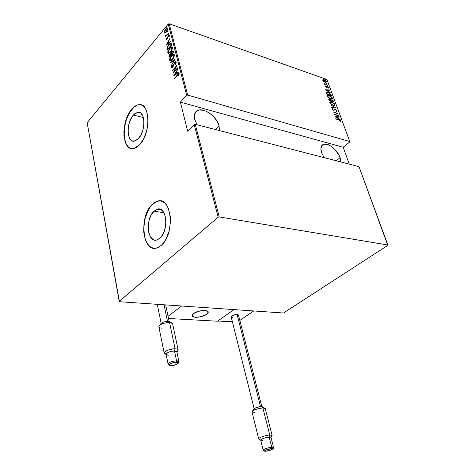 <?xml version="1.0" encoding="UTF-8"?>
<svg xmlns="http://www.w3.org/2000/svg" width="475" height="475" viewBox="0 0 475 475"><rect width="100%" height="100%" fill="white"/><g stroke="black" fill="none" stroke-linecap="round" stroke-linejoin="round"><path stroke-width="0.71" d="M133.392 115.039L143.379 117.557L133.392 115.039L134.894 113.602L137.988 112.26L140.796 113.109L142.88 116.066L143.907 120.686L143.961 123.411L143.135 129.135L141.194 134.478L138.451 138.593L134.514 141.099C126.7 143.213 125.917 122.853 133.392 115.039L137.667 112.296C145.368 110.283 146.074 131.011 138.451 138.593L135.351 140.855L132.365 140.944L129.942 138.884L128.446 135.013L128.072 129.924L128.879 124.361L130.738 119.148L133.392 115.039M154.048 211.161L163.964 212.758L154.048 211.161L157.445 209.166L159.161 209.036L162.302 210.556L164.653 214.249L165.834 219.569L165.644 225.696L164.107 231.646L161.464 236.479L159.867 238.23L157.112 239.899C147.428 243.723 144.952 218.933 154.048 211.161L157.225 209.226C166.719 205.533 169.171 230.731 159.867 238.23L156.412 240.083L154.696 240.112L153.081 239.554L150.367 236.77L148.669 232.18L148.224 226.486L149.079 220.519L151.115 215.145L154.048 211.161M160.318 200.967L157.563 201.246L152.57 204.286L157.368 201.21C171.736 195.641 175.441 234.122 161.209 245.409L163.667 242.755L165.87 239.37L169.148 230.951L170.501 221.51L170.371 216.879L168.542 208.757L166.921 205.586L164.92 203.169L162.622 201.602L160.123 200.931L157.51 201.168L154.898 202.297L152.374 204.256L150.035 206.963L146.235 214.183L144.014 222.9L143.688 231.859L145.314 239.798L146.805 243.004L148.681 245.533L150.89 247.285L153.336 248.176L155.942 248.164L158.602 247.232L161.209 245.409L157.195 247.837C142.399 253.703 138.641 216.167 152.374 204.256L152.57 204.286C140.594 214.724 141.289 247.362 153.793 248.241L153.793 248.241M141.099 104.886L138.742 104.791C136.473 105.171 134.265 106.59 132.103 109.048L131.919 109.001C134.075 106.537 136.289 105.117 138.552 104.743C150.207 101.715 151.246 133.38 139.608 144.81L143.806 138.552L146.787 130.376L147.654 125.976L147.968 117.438L146.377 110.39L144.946 107.783L143.171 105.931L141.123 104.892L138.884 104.702L136.545 105.349L134.193 106.804L129.8 111.851L127.923 115.241L125.121 123.12L123.91 131.51L123.957 135.518L125.376 142.441L126.7 145.095L128.375 147.066L130.34 148.271L132.537 148.657L134.87 148.2L137.257 146.906L139.608 144.81L133.754 148.527C121.826 151.774 120.62 120.965 131.919 109.001L132.103 109.048C122.081 119.736 121.398 146.983 131.29 148.55L131.284 148.544M219.076 125.768L215.276 129.491L219.076 125.768L219.414 130.56L219.076 125.768L216.879 120.852L213.216 116.215L210.995 114.214L206.174 111.215L203.751 110.331L199.34 109.98L196.044 111.548L194.4 114.825L194.691 119.338C193.681 114.926 194.667 111.969 197.63 110.473C203.894 107.237 216.873 116.595 219.076 125.768M340.106 157.658L336.217 160.758L340.106 157.658L340.913 161.969L340.694 159.748L339.168 155.491L334.721 149.263L330.938 146.116L327.144 144.323L323.902 144.18L321.712 145.724L320.916 148.752L321.664 152.802C320.251 148.23 320.91 145.386 323.635 144.257C328.261 142.447 337.6 150.1 340.106 157.658M324.093 157.623L321.664 152.802L324.093 157.623M197.149 124.806L194.691 119.338L197.149 124.806M326.901 79.485L349.748 141.52L187.661 95.065L169.189 23.75L326.901 79.485L169.189 23.75L168.251 24.005L186.669 95.332L180.357 102.119L187.702 131.237L194.222 124.587L218.144 217.217L119.225 301.399L87.145 122.698L168.251 24.005L87.145 122.698L119.474 301.726L283.48 313.007L387.796 245.373L387.855 244.993L219.23 216.927L195.237 124.313L358.999 166.648L387.855 244.993L219.23 216.927L218.144 217.217L119.225 301.399L119.474 301.726L283.48 313.007L387.796 245.373L358.999 166.648L195.237 124.313L194.222 124.587L187.702 131.237L180.357 102.119L186.669 95.332L187.661 95.065L349.748 141.52L349.731 141.977L343.176 147.268L349.731 141.977L349.748 141.52L326.901 79.485M325.262 79.616L325.458 79.337L324.769 79.093L325.553 79.479L324.823 79.052L325.262 79.616M326.753 83.677L326.954 83.398L326.26 83.155L327.043 83.541L326.313 83.113L326.753 83.677M327.679 86.195L327.875 85.91L327.186 85.672L327.97 86.058L327.239 85.631L327.679 86.195M325.137 89.763L330.374 92.744L328.593 91.491L328.1 90.155L329.448 90.226L329.341 89.929L325.137 89.763L330.374 92.744L328.593 91.491L328.1 90.155L329.448 90.226L329.341 89.929L325.137 89.763M330.57 98.889L332.423 98.747L332.013 97.339L329.727 95.695L327.637 95.481L327.358 95.974L327.691 96.864L329.751 98.545L332.067 99.008L332.423 98.034L329.323 95.54L327.786 95.41L327.447 96.395L330.57 98.889M332.928 105.331L334.78 105.165L334.364 103.746L332.072 102.101L329.983 101.905L329.703 102.416L330.042 103.312L332.108 104.993L334.406 105.444L334.774 104.441L331.669 101.953L330.149 101.828L329.793 102.837L332.928 105.331M337.108 110.788L335.588 109.487L334.738 109.404L333.533 110.069L332.66 109.487L332.987 108.947L332.601 108.591L332.072 108.894L332.369 109.6L333.682 110.366L335.16 109.701L335.861 109.85L336.585 110.544L336.092 111.085L336.431 111.441L337.108 110.788L336.858 111.37L337.108 110.788L335.487 109.452L333.379 110.028L332.601 109.369L332.987 108.947L332.352 108.65L332.096 109.179L333.503 110.319L335.582 109.731L336.615 110.627L336.092 111.085L336.431 111.441L337.108 110.788M334.952 116.719L340.248 119.641L338.443 118.394L337.933 116.998L339.287 117.016L339.174 116.707L334.952 116.719L340.248 119.641L338.443 118.394L337.933 116.998L339.287 117.016L339.174 116.707L334.952 116.719M338.972 120.009L340.242 120.644L340.183 121.374L340.611 121.659L340.866 121.024L340.189 120.258L335.688 118.732L338.972 120.009L340.373 120.852L340.183 121.374L340.611 121.659L340.866 121.024L338.918 119.736L335.789 119.023L338.972 120.009M338.806 115.71L335.065 114.534L337.998 113.507L333.23 111.999L337.096 113.472L334.145 114.499L338.912 115.995L335.065 114.534L337.998 113.507L333.23 111.999L337.096 113.472L334.145 114.499L338.806 115.71M335.973 107.991L330.677 104.969L335.047 107.659L331.621 107.564L331.734 107.873L335.973 107.991L330.677 104.969L335.047 107.659L331.621 107.564L331.734 107.873L335.973 107.991M333.806 102.101L333.266 100.825L332.239 99.97L328.771 99.388L329.062 100.54L333.806 102.101L333.492 101.24L331.776 99.774L330.796 100.011L328.926 99.257L329.062 100.54L333.806 102.101M331.099 94.721L328.985 92.637L327.299 92.091L326.325 92.393L326.723 94.121L331.461 95.712L331.099 94.721L331.057 95.576L331.099 94.721L328.201 92.31L326.61 92.144L326.289 92.512L326.723 94.121L331.461 95.712L331.099 94.721M324.953 86.331L326.218 87.299L327.512 86.919L328.106 87.442L327.946 87.851L328.552 87.994L327.465 86.664L326.753 86.539L326.117 87.014L325.221 85.88L324.953 86.331L326.082 87.258L327.418 86.877L328.332 88.148L328.546 87.632L327.299 86.598L325.969 86.978L325.221 85.88L324.953 86.331M327.631 85.286L324.93 84.01L323.825 82.953L324.597 83.998L324.188 84.093L327.631 85.286L325.179 84.146L323.825 82.953L324.597 83.998L324.188 84.093L327.631 85.286M323.659 81.427L325.547 82.312L326.39 81.872L325.494 80.53L323.505 79.586L322.703 80.055L323.659 81.427L326.123 82.264L326.325 81.575L324.11 79.735L323 79.628L322.762 80.328L323.659 81.427M165.08 33.108L167.147 30.798L167.627 29.159L167.342 28.357L166.131 28.785L164.783 30.59L164.267 32.549L165.08 33.108L166.297 32.116L167.58 28.749L167.069 28.298L165.591 29.349L164.564 31.077L164.297 32.722L165.08 33.108M168.613 33.066L166.125 35.483L165.152 35.518L165.235 36.136L165.817 36.023L165.431 36.896L168.613 33.066L166.351 35.298L165.152 35.518L165.116 35.952L165.817 36.023L165.431 36.896L168.613 33.066M166.024 39.526L166.476 39.704L167.158 39.063L168.494 36.082L168.916 36.029L168.762 37.08L169.112 36.937L169.195 35.411L167.978 36.302L166.939 38.926L166.416 39.069L166.624 38.172L166.013 39.229L166.398 39.651L166.434 39.122L166.398 39.651L166.024 39.526L166.286 39.757L167.034 39.217L168.322 36.26L168.768 35.963L168.762 37.08L169.112 36.937L169.349 35.649L169.053 35.388L168.221 35.969L166.939 38.926L166.416 39.069L166.624 38.172L166.297 38.279L166.024 39.526M171.374 43.819L170.947 43.1L170.228 43.207L167.907 45.647L166.951 47.945L167.253 50.154L171.665 44.953L170.685 43.059L168.75 44.507L166.933 48.076L167.253 50.154L171.665 44.953L171.374 43.819M173.541 52.256L173.019 50.867L171.724 51.585L170.768 53.639L169.035 55.438L169.088 57.439L173.541 52.256L172.805 50.831L171.724 51.585L170.768 53.639L169.723 54.334L168.916 56.745L169.088 57.439L173.541 52.256M175.275 59.001L170.359 62.474L170.448 62.825L174.39 59.963L171.19 65.776L175.275 59.001L170.359 62.474L170.448 62.825L174.39 59.963L171.19 65.776L175.275 59.001M177.549 67.86L173.975 71.903L176.896 65.33L172.377 70.472L176.017 66.749L173.096 73.322L177.632 68.186L173.975 71.903L176.896 65.33L172.377 70.472L176.017 66.749L173.096 73.322L177.549 67.86M177.424 75.086L178.63 74.142L178.523 75.507L178.927 75.311L179.223 73.791L178.357 73.714L174.396 78.482L178.511 74.13L178.523 75.507L178.927 75.311L179.223 73.791L178.838 73.477L174.396 78.482L177.424 75.086M173.731 75.852L178.707 72.372L178.612 72.016L177.009 73.138L176.605 71.541L177.84 69.006L173.731 75.852L178.707 72.372L178.612 72.016L177.009 73.138L176.605 71.541L177.84 69.006L173.731 75.852M176.201 62.029L175.53 61.732L174.604 62.492L172.443 67.022L171.932 66.951L172.33 65.592L171.974 65.603L171.618 67.688L173.072 66.684L174.853 62.623L175.708 62.474L175.192 64.238L175.501 64.291L176.207 62.599L175.744 61.679L174.705 62.373L172.633 66.832L171.932 66.951L172.33 65.592L171.974 65.603L171.463 67.438L171.861 67.741L172.734 67.135L174.782 62.706L175.394 62.29L175.732 62.557L175.192 64.238L175.501 64.291L176.201 62.029M172.49 59.399L174.295 56.02L174.331 54.762L173.808 54.156L172.645 54.512L171.487 55.575L169.682 58.965L169.646 60.23L170.175 60.812L172.49 59.399C173.684 58.146 174.301 56.596 174.331 54.762L173.547 54.15L171.487 55.575C170.287 56.84 169.67 58.389 169.646 60.23L170.454 60.824L172.49 59.399M170.62 52.048L172.407 48.676L172.449 47.423L171.926 46.835L170.78 47.197L169.628 48.272L167.835 51.662L167.8 52.915L168.328 53.491L170.62 52.048L172.449 47.423L171.695 46.823L169.628 48.272L167.8 52.915L168.578 53.497L170.62 52.048M166.007 45.214L170.798 41.568L170.709 41.224L169.165 42.4L168.779 40.88L169.973 38.356L166.007 45.214L170.798 41.568L170.709 41.224L169.165 42.4L168.779 40.88L169.973 38.356L166.007 45.214M168.607 34.598L168.809 33.755L168.162 34.527L168.607 34.598L168.773 33.749L168.162 34.728L168.607 34.598M167.871 31.736L168.073 30.893L167.432 31.665L167.871 31.736L168.037 30.887L167.426 31.861L167.871 31.736M166.683 27.117L166.891 26.273L166.25 27.051L166.683 27.117L166.856 26.273L166.244 27.247L166.683 27.117M349.285 164.136L343.176 147.268L180.357 102.119L343.176 147.268L349.285 164.136M139.074 104.749L138.552 104.743M136.735 105.397L134.377 106.851L129.99 111.898L126.528 119.088L124.486 127.371L124.147 135.559L125.566 142.482L126.884 145.136L128.559 147.107L130.53 148.313M157.706 201.204L155.093 202.332L152.57 204.286L150.231 206.993L148.158 210.348L145.095 218.464L143.8 227.46L144.459 236.063L145.51 239.822L147.001 243.028L148.883 245.557L151.086 247.309L153.538 248.199M174.61 78.238L174.313 78.149L174.61 78.238M177.686 74.795L177.389 74.706L177.686 74.795M178.743 73.833L179.045 73.643M179.128 74.741L178.743 74.623L179.128 74.741M179.016 74.26L179.134 74.718L178.689 74.189M174.408 75.382L174.723 74.872L174.408 75.382M176.308 72.271L176.647 71.713L176.308 72.271M177.401 73.257L177.009 73.138L178.695 72.343L177.401 73.257M176.563 72.354L176.884 73.613L174.598 74.83L176.178 72.236L176.884 73.613L176.563 72.354M176.498 73.494L174.598 74.83L176.884 73.613L174.598 74.83L176.178 72.236L176.498 73.494M173.892 72.414L174.105 71.945L173.892 72.414M176.112 66.779L176.486 66.358L176.112 66.779M176.029 62.498L176.136 62.896L175.631 62.362M171.926 67.729L171.463 67.438L171.849 67.557L171.914 66.785L171.926 67.729M172.277 65.698L171.974 65.603L172.277 65.698M173.773 65.004L173.476 64.915L173.773 65.004M175.02 62.474L174.705 62.373L175.02 62.474M175.233 62.338L176.094 61.803L175.233 62.338M170.745 62.611L170.359 62.474L170.745 62.593L174.942 59.547L170.745 62.611M170.323 60.83L169.646 60.23L170.026 60.349L170.062 59.084L170.323 60.83M173.981 54.269L172.52 55.029L174.046 54.269M173.69 54.886L174.301 55.979L173.63 54.886M170.721 60.206L171.338 60.289M170.798 60.2L170.098 59.684L171.57 55.896L173.191 54.767L173.874 55.308L172.407 59.078L170.798 60.254M173.874 55.308L174.26 55.432L173.874 55.308L172.68 59.167L171.137 60.105L170.335 60.087L170.133 58.657L171.273 56.264L173.001 54.803L173.874 55.308M169.361 57.125L168.916 56.745L169.296 56.863L169.308 55.86L169.361 57.125M170.02 54.429L169.723 54.334L170.02 54.429M170.293 54.245L171.172 53.604L170.293 54.245M172.021 51.686L171.724 51.585L172.021 51.686M172.983 51.009L172.283 51.514L173.143 50.968M172.847 51.585L173.351 52.482L172.668 51.532M170.816 54.334L171.237 54.94L170.632 54.269M169.462 56.59L169.812 54.643L170.436 54.209L171.16 55.029L169.462 56.59L169.391 55.343L170.578 54.233L170.887 54.94L169.462 56.59M171.338 54.405L171.166 53.461L171.802 51.906L172.461 51.46L173.28 52.565L171.338 54.405L171.368 52.6L172.615 51.49L173.001 52.476L171.338 54.405M168.459 53.503L167.8 52.915L168.186 53.034L168.215 51.805L168.459 53.503M172.098 46.948L170.691 47.69L172.176 46.948M171.819 47.571L172.425 48.616L171.766 47.565M168.868 52.885L169.48 52.962M168.922 52.873L168.215 52.143L168.75 50.047L170.329 47.963L171.713 47.53L172.377 48.1L171.998 47.975L171.612 50.035L170.81 51.822L169.468 52.678L168.922 52.873L168.251 52.369L169.712 48.593L171.338 47.447L171.998 47.975L170.537 51.733L169.053 52.974M167.521 49.839L167.069 49.418L167.449 49.542L167.313 48.201L166.933 48.076L167.313 48.201L167.396 47.743L167.521 49.839M169.812 43.908L171.071 43.189L169.812 43.908M170.929 43.896L171.333 44.614M171.404 44.876L171.024 44.751L171.404 45.267L167.622 49.311L167.396 47.773L168.827 44.822L170.299 43.73L171.481 45.172L170.703 43.854M167.622 49.311L167.42 47.559L168.144 45.76L169.753 43.949L171.018 43.955L170.638 43.831L171.131 45.172L167.622 49.311M166.707 44.68L166.98 44.223L166.707 44.68M168.506 41.622L168.827 41.076L168.506 41.622M169.539 42.524L169.165 42.4L169.539 42.524M168.75 41.699L169.053 42.892L168.37 41.574L168.75 41.699M166.838 44.175L168.37 41.574L169.047 42.898L166.838 44.175L167.212 44.3L166.838 44.175L168.37 41.574L168.672 42.774L166.838 44.175M167.74 37.816L167.438 37.709L167.74 37.816M168.72 35.969L169.314 35.536L168.72 35.969M169.225 36.1L168.898 36.005M168.542 34.669L168.827 34.111L168.447 33.98L168.886 34.04L168.542 34.669M165.496 36.082L165.116 35.952L165.496 36.082L165.152 35.518L165.561 35.625L165.52 36.153M165.941 35.756L166.476 35.637L165.965 35.773M166.666 35.405L166.351 35.298L166.666 35.405M167.812 31.801L168.091 31.249L167.711 31.118L168.15 31.178L167.812 31.801M164.819 33.167L164.297 32.722L164.677 32.852L164.665 32.128L164.795 33.125M166.79 28.696L167.426 28.429M167.396 28.435L167.063 28.542M167.455 29.117L167.592 29.497L167.058 28.963M165.163 32.585L164.659 32.104L165.104 30.507L166.297 29.058L167.081 28.993L167.568 29.355L167.188 29.224L166.476 31.89L165.098 32.597L164.688 32.252L165.674 29.652L166.767 28.868L167.188 29.224L166.22 31.807L165.163 32.585L165.834 32.609L165.342 32.716M166.63 27.182L166.909 26.636L166.529 26.499L166.963 26.57L166.63 27.182M340.385 120.905L340.866 121.024L340.593 121.647L340.385 120.905M335.261 116.892L339.174 116.707L335.261 116.892M337.66 117.23L337.933 116.998L337.66 117.23L338.105 118.459L337.66 117.23M335.867 116.975L337.499 116.992L337.903 118.097L335.688 117.123L337.499 116.992L337.903 118.097L335.867 116.975M334.263 114.534L337.096 113.472L334.263 114.534M337.036 113.519L337.612 113.703L337.036 113.519M332.072 108.888L332.601 108.591L332.631 109.102L332.072 108.888L332.352 108.65M333.462 110.307L333.913 110.01L333.462 110.307M334.174 109.778L335.487 109.452L334.174 109.778M336.627 110.657L336.834 111.019L336.627 110.657M331.71 107.807L335.047 107.659L331.71 107.807M334.946 107.748L335.35 107.973L334.946 107.748M329.781 102.101L331.027 102.077L329.977 102.03M330.279 102.386L330.048 103.324L330.446 102.202L331.669 101.953L334.293 104.298L333.984 105.141L332.619 105.218L330.273 102.986L330.576 102.137L333.135 102.938L334.507 104.678L334.774 104.441L334.513 105.403M334.59 105.159L334.252 104.191L334.305 104.886L333.705 105.195L331.805 104.577L330.273 102.986L330.006 103.218L330.178 102.44M334.038 105.117L333.278 105.432L333.973 105.212M328.753 99.471L329.656 99.323L328.753 99.471M329.264 99.649L329.151 100.569L329.359 99.566L329.769 99.602L330.796 100.011L330.974 100.926L329.312 100.035L329.038 100.272L329.145 99.786M330.82 99.928L331.479 100.005L330.82 99.928M332.987 101.038L333.224 101.472L333.492 101.24L333.408 101.971L332.987 101.038M331.265 100.148L331.122 101.133L331.407 100.023L331.877 100.053L333.224 101.662L331.259 101.264L331.396 100.896L331.158 101.228L330.974 100.629M330.968 100.563L331.158 100.249M331.241 100.237L332.435 100.356L333.224 101.662L331.461 101.086L331.241 100.213M329.769 99.602L330.974 100.926L329.448 100.421L329.27 99.637L329.769 99.602M327.435 95.683L328.296 95.594M332.233 98.741L331.912 97.802L332.156 98.266L332.423 98.034L332.162 98.966M327.928 95.962L327.697 96.876L327.928 95.962L328.534 95.659L330.79 96.532L331.942 97.88L331.645 98.705L330.273 98.776L327.928 96.544L328.213 95.718L329.424 95.819L331.942 97.88L331.948 98.468L331.348 98.758L329.798 98.325L327.928 96.544L327.661 96.781L327.839 96.009M327.952 95.57L327.637 95.606M331.615 98.788L330.956 98.996L331.681 98.699M326.61 92.144L326.331 92.388L327.459 92.405L326.509 92.334M330.452 94.222L330.832 94.952L330.452 94.222M326.83 92.69L326.764 94.014L327.079 92.459L328.296 92.589L330.279 93.937L330.879 95.273L327.032 93.777L326.812 94.151L326.551 92.957M327.115 94.008L326.913 92.566L328.421 92.631L330.06 93.67L330.879 95.273L327.115 94.008M325.5 89.965L329.341 89.929L325.5 89.965M327.833 90.387L328.1 90.155L328.255 91.538L327.833 90.387M326.04 90.036L327.667 90.131L328.053 91.188L325.88 90.185L327.667 90.131L328.053 91.188L326.04 90.036M324.936 86.123L325.221 85.88L324.953 86.117L325.31 86.408L324.936 86.123M326.485 86.777L327.299 86.598L326.485 86.777M328.154 87.626L328.546 87.632L328.32 88.136L328.154 87.626M327.251 85.898L327.637 86.177L327.251 85.898M326.331 83.386L326.711 83.659L326.331 83.386M322.727 79.871L323.582 79.895L322.727 79.871M326.105 82.27L325.939 81.552L326.325 81.575L326.099 82.276M325.654 82.056L325.256 82.258L325.654 82.056M323.184 80.477L323.368 79.937L324.211 80.008L325.903 81.427L325.743 81.979L324.728 82.068L323.184 80.477L322.952 80.691L323.433 79.919L324.437 80.097L325.589 80.928L325.915 81.825L324.449 81.706L323.184 80.477M324.847 79.331L325.221 79.598L324.847 79.331M218.144 217.217L194.222 124.587L195.237 124.313L219.23 216.927L218.144 217.217M186.669 95.332L168.251 24.005L169.189 23.75L187.661 95.065L186.669 95.332M193.658 313.494C197.564 310.383 208.092 309.332 208.222 312.01L206.714 314.302L208.24 312.342L207.07 310.887L203.567 310.448L200.492 310.81L194.691 312.829L192.381 314.836L192.191 315.465L192.731 316.51L194.4 317.152L196.947 317.3L201.525 316.576L206.714 314.302C202.766 317.371 192.387 318.422 192.203 315.733L193.658 313.494M217.485 321.207L168.53 318.499L217.485 321.207L234.009 309.605L181.557 306.001L234.009 309.605L217.485 321.207M168.067 316.297L181.557 306.001L168.067 316.297M203.751 310.442L203.751 310.442C206.423 310.424 207.913 310.947 208.222 312.01C207.332 314.794 203.508 316.558 196.757 317.306C194.043 317.342 192.529 316.813 192.203 315.733C193.111 312.948 196.959 311.178 203.751 310.442L199.108 311.119L196.122 312.128L192.963 314.082L192.274 315.958L194.263 317.128L198.223 317.205L202.843 316.178L205.521 315.038L207.415 313.72L208.181 311.843L207.177 310.935L203.751 310.442M239.833 320.435L253.739 310.965L239.833 320.435M234.009 309.605L253.739 310.965L234.009 309.605L217.829 320.963L234.009 309.605M232.394 321.771L217.829 320.963L232.394 321.771M171.137 322.715L167.978 321.385L169.563 322.489L172.467 323.463M178.155 350.004L172.627 323.849C172.437 323.065 171.416 322.608 169.563 322.489L175.079 348.804C176.949 348.876 177.977 349.273 178.155 350.004L177.424 351.328L178.149 350.301C178.25 349.398 177.228 348.899 175.079 348.804L174.497 350.983C176.148 351.055 176.938 351.435 176.866 352.123M178.927 361.908C178.998 361.243 178.202 360.881 176.552 360.834L176.166 362.294C180.892 362.271 175.821 365.708 171.338 365.59L176.136 364.604L177.733 363.66L177.994 362.805L175.412 362.318L171.327 363.28L169.403 364.836L169.741 365.299L171.338 365.59C166.577 365.643 171.618 362.164 176.166 362.294L176.552 360.834L178.933 361.701L178.066 363.529C176.593 364.705 174.319 365.406 171.255 365.631C169.207 365.56 168.156 365.043 168.108 364.093C168.993 362.306 171.808 361.22 176.552 360.834L174.497 350.983L176.552 360.834C172.176 361.142 169.367 362.164 168.114 363.886M178.933 361.701L176.872 351.898L174.497 350.983C169.777 351.34 166.98 352.426 166.113 354.261L168.108 364.093M164.047 304.796L167.503 321.379L164.047 304.796M162.011 328.172C159.76 328.023 158.721 327.423 158.905 326.378C160.609 323.997 164.16 322.703 169.563 322.489C163.507 322.822 159.944 324.265 158.876 326.8L164.184 353.062C165.306 350.675 168.94 349.256 175.079 348.804L169.563 322.489L167.978 321.385L166.25 321.456L163.483 322.098L160.924 323.558M168.53 355.175L166.191 354.469C166.606 352.587 169.373 351.423 174.497 350.983L175.079 348.804C170.287 348.573 162.937 351.678 164.285 353.341L166.107 354.172L164.184 353.062M170.115 322.442L169.747 321.836L167.978 321.385C164.249 321.527 161.797 322.424 160.615 324.075L159.737 325.256M160.663 323.938L160.586 324.3M262.467 407.461L262.663 406.974L261.036 406.6L262.865 407.936L265.204 408.47M269.776 434.999L269.177 437.089L270.993 437.422L269.177 437.089L271.753 447.213L271.362 448.608L271.753 447.213L273.57 447.497C273.921 448.649 273.184 449.017 271.356 448.608C275.536 448.21 269.877 450.912 265.958 451.202L270.536 450.152L272.793 448.804L270.673 448.691L266.73 449.671L264.504 450.864L265.958 451.202C261.731 451.63 267.372 448.905 271.35 448.614L265.472 450.175C264.326 451.309 263.56 451.315 263.174 450.175C264.272 448.917 267.134 447.931 271.753 447.213L269.177 437.089C264.575 437.772 261.731 438.769 260.656 440.082C261.725 438.769 264.563 437.772 269.177 437.089L269.776 434.999L272.133 435.438L271.807 436.014L272.133 435.444L269.776 434.999L262.865 407.936L269.776 434.999C265.656 435.219 258.216 437.843 258.709 438.9C258.24 437.831 265.668 435.213 269.776 434.999M273.547 447.634L271.753 447.213C267.526 447.836 264.676 448.78 263.192 450.039M272.133 435.438L265.222 408.53L262.865 407.936C256.951 408.69 253.335 410.014 252.011 411.908L258.709 438.894L260.656 440.082L263.18 450.211M261.814 406.618L238.48 315.121L237.096 314.48L260.52 406.636L237.096 314.48C233.789 314.688 231.818 315.507 231.188 316.95L254.107 408.613M237.708 316.219L238.355 315.614L238.313 314.848L235.814 314.533L232.441 315.56L231.2 316.985M231.212 317.015L232.596 317.597M264.45 408.025L262.158 406.671L259.457 406.772L254.57 408.334L253.555 409.195L254.57 409.771M262.509 440.408L260.656 440.082M254.428 412.502L252.005 411.843C253.49 409.955 257.112 408.648 262.865 407.936L261.036 406.6C257.064 407.087 254.564 407.995 253.531 409.308L252.403 411.184M194.815 113.394L197.63 110.473M321.551 145.991L323.635 144.257M161.536 209.932L157.225 209.226M140.772 113.092L137.667 112.296M172.17 67.147L172.55 67.266M175.744 61.679L176.077 61.786M173.547 54.15L173.933 54.269M170.667 53.639L171.053 53.764M172.805 50.831L173.114 50.932M171.695 46.823L172.081 46.954M170.685 43.059L171.065 43.189M166.565 39.188L166.939 39.312M165.727 35.678L166.102 35.809M167.069 28.298L167.414 28.417M165.098 32.597L165.478 32.722M217.77 321.005L232.406 321.818M178.149 350.301L176.908 352.064M165.686 304.908L169.171 321.575M157.278 304.327L161.156 323.332M164.285 353.341L166.149 354.445M272.133 435.444L270.993 437.422L273.57 447.497"/></g></svg>
